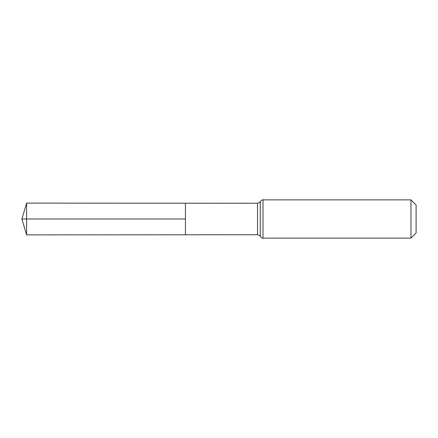 <?xml version="1.0" encoding="UTF-8"?>
<svg xmlns="http://www.w3.org/2000/svg" width="438" height="438" viewBox="0 0 438 438"><rect width="100%" height="100%" fill="white"/><g stroke="black" fill="none" stroke-linecap="round" stroke-linejoin="round"><path stroke-width="0.66" d="M185.438 219L185.438 203.216L26.598 203.117L26.598 234.883L185.438 234.784L185.438 203.216L257.528 203.259L257.528 234.741L185.438 234.784L185.438 219M410.97 199.865L410.97 238.135L416.1 233.005L416.1 204.995L410.97 199.865L263.014 199.865C262.751 199.465 261.836 200.029 260.271 201.562L260.15 201.787C259.575 201.951 261.157 202.104 257.528 203.259M26.598 203.117L21.9 219L185.438 219L21.9 219L26.598 234.883M410.97 238.135L263.014 238.135L263.014 199.865M263.014 238.135C262.751 238.535 261.836 237.971 260.271 236.438L260.271 201.562M260.271 236.438L260.15 236.213C259.575 236.049 261.157 235.896 257.528 234.741"/></g></svg>
